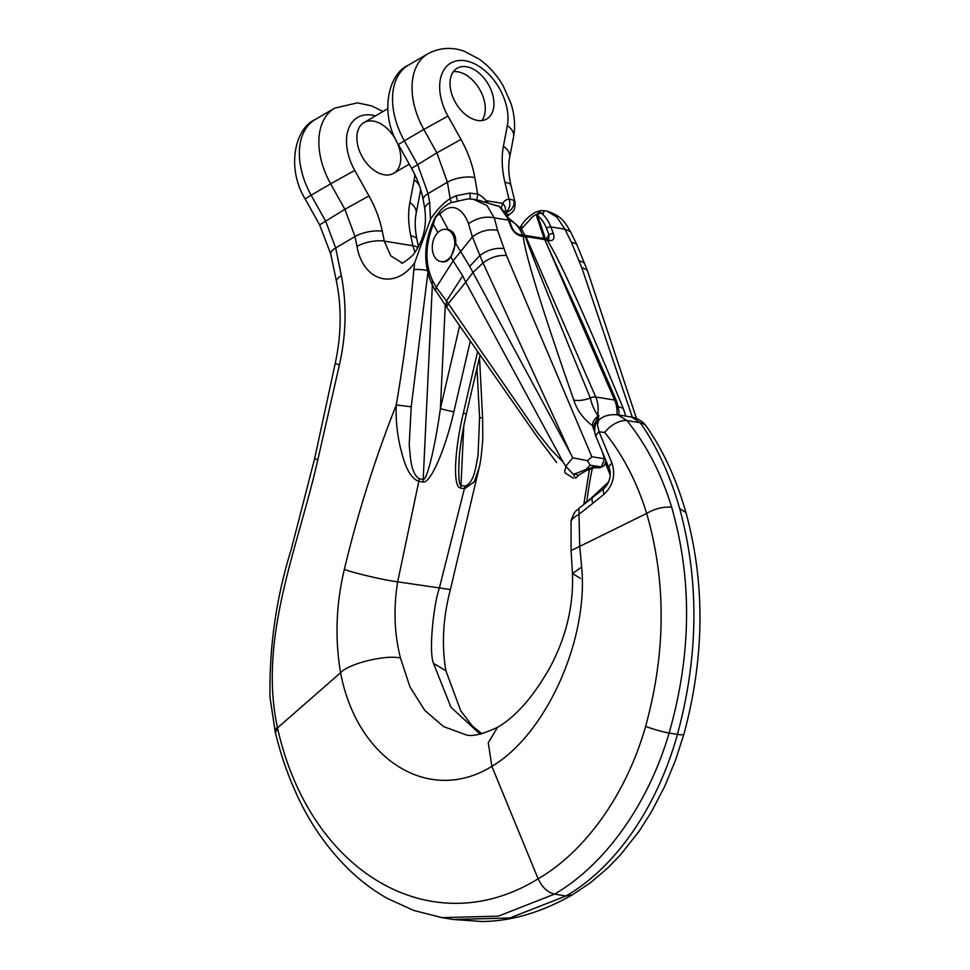 <?xml version="1.0" encoding="UTF-8"?>
<svg xmlns="http://www.w3.org/2000/svg" width="970" height="970" viewBox="0 0 970 970"><rect width="100%" height="100%" fill="white"/><g stroke="black" fill="none" stroke-linecap="round" stroke-linejoin="round"><path stroke-width="1.45" d="M493.233 97A29.367 18.782 59.7 0 0 457.197 68.215A29.367 18.782 59.7 0 0 452.699 96.697A29.367 18.782 59.7 0 0 477.555 120.438A29.367 18.782 59.7 0 0 486.794 118.946A29.367 18.782 59.7 0 0 493.233 97M357.566 144.53A29.367 18.782 59.7 0 0 393.614 173.315A29.367 18.782 59.7 0 0 395.032 138.48A29.367 18.782 59.7 0 0 364.017 122.572A29.367 18.782 59.7 0 0 357.566 144.53M480.15 734.205L450.917 707.166L433.505 663.359C428.352 650.627 434.075 602.661 439.264 588.511L465.018 486.14C474.245 482.975 475.821 466.473 478.04 455.573L479.568 417.767L482.599 417.706L479.507 357.275M464.654 488.71L460.629 488.055C452.869 487.655 454.142 451.996 463.308 413.256A9.785 0.727 13.1 0 0 466.461 413.45L480.017 355.117M465.357 734.605L443.545 726.591L424.702 710.319L410.007 686.978L400.464 658.048C394.293 633.677 393.371 608.275 397.676 581.83L418.822 481.338L422.859 481.993C430.243 484.018 445.024 450.529 453.875 411.741A9.785 0.727 -166.9 0 1 440.404 408.576C435.081 447.073 426.885 480.841 423.211 479.422L419.173 478.78C410.383 472.717 410.383 455.948 409.207 444.515L411.219 406.782L427.806 273.479M488.31 203.154L486.14 200.717A19.582 12.525 59.7 0 0 477.64 194.012L469.65 193.127L456.155 195.746L450.141 198.559C442.72 203.627 436.173 210.563 430.486 219.365L429.686 202.718L428.085 193.576L447.425 182.214L450.141 198.559A9.785 6.147 -123.9 0 0 451.523 202.281M501.187 208.016L502.775 203.397L486.14 200.717A9.785 1.831 -39.3 0 1 485.012 202.015M482.599 417.706L482.805 437.846C481.823 452.529 480.587 462.569 479.095 467.976L474.233 481.811L464.666 488.71M453.317 919.463L509.808 918.008L565.983 895.965C616.326 867.01 657.575 806.009 677.448 734.387C698.618 655.914 699.358 580.642 679.667 508.547C670.149 475.324 657.029 446.733 640.321 422.762L631.628 417.064M441.883 917.632L498.325 916.165L554.5 894.122C604.662 865.131 648.227 804.506 669.106 733.041C691.513 654.774 692.362 579.514 671.677 507.261C661.504 473.942 646.614 445.06 626.984 420.616L617.829 414.845M631.688 417.076L617.235 414.76M401.471 262.518L390.728 255.777L384.314 241.142L382.301 231.248C379.816 219.208 375.378 207.435 368.976 195.928L354.753 170.429A45.687 29.209 59.7 0 1 348.63 128.598A45.687 29.209 59.7 0 1 375.475 115.891M414.966 252.479L412.868 245.737L384.314 241.142A19.582 7.069 -11.5 0 0 356.984 246.441C363.301 281.979 395.275 290.212 414.711 262.627L413.887 269.563C409.752 315.177 403.884 360.27 396.281 404.854M506.607 214.916L506.74 212.26L505.891 211.824A9.785 7.287 -98.1 0 0 508.983 199.056L513.845 200.232L514.985 201.93M646.638 426.667A19.582 12.743 145.1 0 0 640.321 422.762L626.984 420.616A19.582 11.24 -39.1 0 0 604.71 432.462C623.14 455.318 637.108 482.308 646.638 513.445C666.329 581.418 665.99 652.386 645.608 726.348C626.438 793.981 585.48 851.393 538.132 878.796C432.183 944.368 309.854 873.339 277.493 727.888L277.347 727.33C258.178 637.132 298.178 547.189 317.808 459.841L339.391 364.975C346.254 334.383 346.908 304.616 341.343 275.674L335.681 247.944L355.02 236.547L356.984 246.441M479.58 417.767L476.973 368.176M466.461 413.45L464.278 423.381C461.005 440.356 459.246 453.16 459.016 461.793L459.004 462.035C458.349 476.985 459.004 484.794 460.98 485.497L465.018 486.14M507.274 216.092A9.785 6.002 56.9 0 0 508.316 215.595M506.51 214.734L506.716 214.77A9.785 8.293 40.7 0 0 512.305 212.175C512.972 210.563 515.519 210.708 514.949 201.772L510.984 185.464A19.582 6.463 166.6 0 0 504.933 182.396C501.866 169.326 501.357 157.273 503.406 146.264L507.334 125.615A45.687 29.209 59.7 0 0 465.188 60.758A45.687 29.209 59.7 0 0 447.934 116.073L460.98 139.45C467.904 151.902 472.511 164.609 474.827 177.558L477.64 194.012A9.785 5.699 -66.8 0 1 476.476 199.808M505.431 213.036L506.74 212.26A9.785 8.778 -50.7 0 0 513.845 200.232M504.8 211.981L504.837 211.896A9.785 7.045 -150.7 0 0 502.775 203.397A19.582 12.525 -120.3 0 1 508.983 199.056L504.933 182.396M396.281 404.914C374.844 459.186 357.542 513.967 344.374 569.269C336.069 603.934 334.796 638.43 340.567 672.731C357.178 760.431 429.564 805.015 491.863 766.336C545.673 734.739 588.608 640.297 581.673 567.135L579.733 546.631L578.872 508.632M411.219 406.782L396.257 404.963C395.639 418.397 396.924 432.208 400.101 446.418C403.277 459.125 407.655 477.252 418.822 481.338L419.185 478.78M429.686 202.718A19.582 7.505 170 0 0 424.848 209.023L423.199 199.881A19.582 7.42 169.7 0 1 428.085 193.576L417.621 164.645L404.332 140.832L398.33 144.578C379.791 114.448 387.394 74.447 408.455 65.123A65.269 41.734 59.7 0 0 404.332 140.832L423.829 129.459L436.876 152.836L447.425 182.214A19.582 7.53 -10 0 1 474.827 177.558M330.77 254.104A19.582 6.96 168.2 0 1 335.681 247.944L325.629 221.148L311.152 195.2L330.649 183.815A65.269 41.734 -120.3 0 1 334.771 108.106L357.469 102.856L371.68 105.9L382.992 111.501M354.753 170.429L330.649 183.815L344.871 209.314L355.02 236.547A19.582 7.057 -11.5 0 1 382.301 231.248M581.673 567.135L572.482 573.5L580.424 578.411M671.677 507.261C663.347 506.546 655.005 508.607 646.638 513.445L571.075 550.633L571.087 521.545C571.669 519.192 574.191 516.877 578.666 514.585L592.84 503.284A9.785 4.571 -128.6 0 1 592.949 497.246L578.799 508.522M596.223 437.094A9.785 4.535 -22.5 0 1 599.048 431.808L597.471 424.872L598.66 420.192M340.567 672.731L277.493 727.888L275.529 732.605M589.469 469.128L584.17 502.242L586.656 502.205M571.087 521.545A9.785 8.257 -171.7 0 1 571.172 520.417M604.152 488.213A9.785 4.51 50.8 0 0 604.14 494.179C613.101 485.436 615.72 475.094 611.985 463.139L599.048 431.808L604.71 432.462M414.711 262.627L430.486 219.365M457.391 200.135A9.785 3.322 -109.6 0 1 456.155 195.746M470.292 198.947A9.785 3.092 -94.4 0 0 469.65 193.127M432.705 251.8A16.32 11.106 99.1 0 1 446.127 229.369A16.32 11.106 99.1 0 1 454.506 247.241A16.32 11.106 99.1 0 1 440.95 261.585A16.32 11.106 99.1 0 1 432.705 251.8M481.92 120.559A29.367 18.782 59.7 0 0 484.563 102.056A29.367 18.782 59.7 0 0 453.402 71.671M540.52 210.672L537.829 213.679C534.397 215.073 531.548 217.316 529.293 220.384L521.872 228.435L521.533 225.416M446.127 229.369L448.576 229.769C453.705 231.115 456.082 235.674 455.718 243.434L450.977 256.929L453.111 260.881L436.27 287.314L432.584 280.706C424.872 263.876 425.115 245.07 433.323 224.312L437.822 232.63M450.977 256.929C448.455 260.578 445.691 262.227 442.696 261.876L440.95 261.585M448.298 229.72L439.907 214.225L437.955 214.94L438.088 213.436L435.675 216.516M438.1 213.424L439.725 211.484L440.053 214.055C455.112 197.904 465.952 215.57 468.51 223.779L472.402 236.874L453.111 260.881L462.702 275.807L465.721 282.161L472.681 272.752L483.011 262.906L570.76 453.96L469.662 266.398L455.718 243.434M433.323 224.312L435.457 217.401L437.955 214.952M548.62 239.287L547.941 239.25A3.262 2.219 99.1 0 1 549.432 240.657C553.53 240.851 554.84 238.487 553.361 233.552A3.262 1.552 159.1 0 0 548.996 234.982L546.474 228.362A39.164 26.651 -80.9 0 0 537.61 215.57A3.262 1.467 161.3 0 0 536.883 216.989L543.127 235.467A3.262 1.467 -18.7 0 1 543.855 234.037A39.164 26.651 99.1 0 1 545.164 238.802M583.176 324.332L544.764 239.614A3.262 2.219 99.1 0 0 543.333 238.341L545.758 238.899A3.262 2.219 99.1 0 1 547.25 240.305C559.217 258.796 584.51 314.704 623.128 408.03L625.771 416.118M632.319 417.197L581.745 267.611L571.354 242.209L564.916 229.187L556.925 217.183L547.044 211.145L544.218 210.696L543.261 213.388L541.248 213.073A42.425 28.882 99.1 0 1 550.839 226.919L553.361 233.552M618.86 415.014L618.993 411.316L616.702 401.337L582.74 323.349M549.432 240.657L545.285 239.735A3.262 2.376 106.9 0 0 544 238.499A3.262 2.376 106.9 0 0 543.661 238.438M581.745 267.611L586.559 269.733L587.65 271.345L584.728 263.973L583.71 262.494L578.944 260.639M571.354 242.209L576.095 243.749L576.944 244.852L584.716 263.949M546.474 228.362A3.262 1.552 -20.9 0 1 550.839 226.919L564.916 229.187L570.457 231.587L576.956 244.852M543.855 234.037L537.61 215.57A3.262 2.231 -51.5 0 1 541.248 213.073A3.262 2.219 99.1 0 0 540.496 212.721A3.262 3.262 0 0 0 536.883 216.989M544.146 210.696L540.035 210.66L534.543 212.6L531.511 214.843C532.87 213.861 525.813 218.298 521.448 225.367L520.102 227.453A6.523 3.274 -147.3 0 1 520.223 227.271M548.656 239.299L548.996 234.982L546.062 238.959M462.702 275.807L446.527 301.015L448.395 303.537L465.721 282.161L563.097 462.072L550.451 449.001L537.247 432.402L448.31 303.658M446.649 307.066L445.97 306.059L446.527 301.015L436.27 287.314L435.421 290.2L445.982 306.083M602.03 451.135L604.492 458.786L591.858 456.761L506.473 255.522L497.598 230.363L494.276 217.838L487.001 205.579L473.445 199.323L468.134 198.838L450.322 202.875C444.915 206.125 441.386 208.987 439.725 211.484M593.798 427.03L594.246 428.667L593.216 428.012L594.889 432.414M524.091 235.298A3.262 2.219 99.1 0 1 524.455 235.31L521.812 235.055A3.262 2.219 99.1 0 1 523.291 236.462C524.782 253.267 541.624 307.817 573.816 400.113C577.005 410.237 583.249 418.785 592.585 425.745A3.262 2.037 -9.5 0 1 593.785 427.018L594.186 424.472L598.878 415.499L597.496 416.809C594.089 419.198 592.44 422.18 592.585 425.745L593.216 428.012M521.812 235.055L519.617 234.704A3.262 2.219 99.1 0 1 521.108 236.11C516.622 234.922 513.215 231.794 510.887 226.725A3.262 1.552 -20.9 0 1 511.93 227.38L509.395 220.748A3.262 1.552 159.1 0 0 508.353 220.093L510.887 226.725M570.76 453.96L572.797 457.804L565.777 466.279L573.44 474.451L586.219 469.456L586.68 470.414L594.44 467.722A6.523 2.922 80.9 0 0 595.992 466.097L586.219 469.456L590.027 465.139L601.303 466.946L599.678 467.916L604.116 465.794L601.339 466.922A6.523 4.438 99.1 0 1 598.538 467.746L599.327 467.879M476.391 199.796L498.762 206.246A42.425 28.882 99.1 0 1 508.353 220.093L494.276 217.838C485.218 216.031 476.634 218.02 468.51 223.779M469.662 266.398L479.956 255.437L482.927 262.979M472.402 236.874L479.932 255.462M597.471 421.356A26.105 17.775 99.1 0 0 598.878 415.499L597.69 415.305C594.149 410.019 591.7 404.247 590.342 397.991C552.185 305.635 530.505 251.812 525.316 236.522L544.764 239.614L614.616 400.04L595.738 397.009L525.885 236.583A3.262 2.219 99.1 0 0 524.455 235.31L543.333 238.341M521.108 236.11L525.316 236.522A3.262 2.037 92.3 0 0 523.788 235.249M565.777 466.279L563.097 462.072M591.858 456.761L587.48 460.677L572.797 457.804M587.48 460.677L590.027 465.139M506.473 255.522C498.434 254.867 490.614 257.329 483.011 262.906M503.988 248.587C495.67 247.544 487.667 249.823 479.956 255.437M497.598 230.363C488.892 228.799 480.587 230.884 472.669 236.619M435.457 217.401L435.591 216.649M448.346 303.598L446.612 307.102L536.75 436.173L556.683 462.581M565.995 466.715L564.698 470.947L565.219 472.936M432.584 280.706L432.123 284.622L435.627 291.024M573.44 474.451L575.634 478.198M605.304 459.065L604.492 458.786L601.339 466.909M499.526 206.574A3.262 2.231 128.5 0 0 498.762 206.246A3.262 2.219 99.1 0 0 498.01 205.895A3.262 3.262 0 0 1 499.526 206.574L509.395 220.748M574.604 473.542A6.523 2.922 46.5 0 0 579.429 474.706L576.277 477.676M573.816 400.113A19.582 9.773 160.7 0 0 590.342 397.991A6.523 3.274 156.5 0 1 595.738 397.009A26.105 17.775 -80.9 0 1 597.69 415.305A19.582 13.325 99.1 0 0 597.496 416.809A3.262 1.637 40.7 0 1 597.787 417.367M417.973 247.641A19.582 6.923 168.1 0 0 412.868 245.737L410.771 235.831C408.261 223.779 407.958 212.672 409.873 202.5L414.154 179.971A45.687 29.209 59.7 0 0 414.784 174.467M522.466 235.14A35.89 24.432 -80.9 0 0 511.008 220.845L509.335 220.578M463.308 413.256L477.616 351.686M453.875 411.741L470.28 341.137M478.683 469.735L450.395 589.566L397.676 581.83C384.75 580.339 350.837 572.361 344.374 569.269M524.915 235.383L521.727 229.563L512.548 221.354A9.785 6.996 -62.7 0 0 511.008 220.845A32.628 22.213 99.1 0 1 508.923 219.572M683.886 734.205A19.582 2.655 -164.3 0 1 677.448 734.387L669.106 733.041A19.582 2.413 16.5 0 1 645.608 726.348M572.094 894.849L565.983 895.965L554.5 894.122C547.565 892.388 542.109 887.283 538.132 878.796L491.863 766.336L488.262 742.79L497.464 727.439M447.934 116.073L423.829 129.459A65.269 41.734 -120.3 0 1 427.964 53.75C443.617 45.408 457.634 48.658 464.86 51.531L479.228 59.17C488.868 66.057 496.846 74.957 503.187 85.869L510.96 103.426C514.621 114.921 515.482 126.064 513.567 136.867A19.582 12.125 -169.2 0 0 507.334 125.615M315.274 119.48A65.269 41.734 59.7 0 0 311.152 195.2L305.15 198.935C286.611 168.804 294.213 128.804 315.274 119.48L334.771 108.106M509.662 157.419A19.582 12.125 -169.2 0 0 503.406 146.264M445.861 670.719L433.505 663.359M631.579 417.064C637.872 418.203 642.88 421.38 646.59 426.594C663.444 450.941 676.563 479.604 685.935 512.56L679.667 508.547M463.781 425.842L460.98 485.497A9.785 6.669 -80.9 0 1 460.629 488.055M505.891 211.824A9.785 6.256 59.7 0 0 504.837 212.115M420.677 189.538L420.386 191.223A19.582 12.125 -169.2 0 0 420.459 188.823M419.343 185.44A19.582 12.125 -169.2 0 0 414.154 179.971M416.118 213.642A19.582 12.125 -169.2 0 0 409.873 202.5M420.386 191.223L416.106 213.739C414.675 220.99 414.954 229.538 416.93 239.384A19.582 6.948 168.1 0 0 410.771 235.831M459.634 325.835L440.404 408.576L445.266 305.053M592.84 503.284L604.14 494.179M460.98 139.45L436.876 152.836L411.62 168.392C417.403 178.844 421.259 189.344 423.199 199.881M368.976 195.928L344.871 209.314L319.627 224.882L330.77 254.116L336.554 281.785A19.582 6.984 168.2 0 1 341.343 275.674M340.567 672.707C348.436 663.601 386.157 654.386 400.477 658.072M277.347 727.33A19.582 7.53 166.5 0 0 275.25 732.071L270.024 697.539C269.151 646.941 276.232 597.532 291.267 549.311L314.729 458.216L335.317 362.974C341.307 334.892 341.719 307.829 336.554 281.785M317.808 459.841A19.582 1.649 -167.5 0 1 314.729 458.204M339.391 364.975A19.582 1.734 -167.8 0 1 335.317 362.962M432.353 285.059L423.211 479.422A9.785 6.669 -80.9 0 1 422.859 481.993M608.699 481.811L587.42 501.66M605.522 463.272L610.203 475.045M586.826 502.133A251.266 171.035 99.1 0 1 592.355 468.17M609.16 468.413A9.785 4.535 -22.4 0 1 611.985 463.139M427.139 270.436A9.785 1.516 -175.1 0 0 413.887 269.563M521.872 228.435L521.423 229.138M616.968 414.724A26.105 17.775 -80.9 0 0 614.616 400.04A6.523 3.274 -23.5 0 1 616.702 401.337M594.755 427.576A26.105 17.775 99.1 0 1 594.198 428.522M623.128 408.03A19.582 8.766 -22.4 0 1 618.29 406.236M542.509 213.048A3.262 2.219 99.1 0 1 543.261 213.388L540.496 212.721M498.01 205.895L495.997 205.579A3.262 2.219 99.1 0 1 496.749 205.919M453.39 919.487L442.029 917.656M408.455 65.123L427.964 53.75M510.984 185.464C508.547 174.697 508.098 165.385 509.638 157.516L513.567 136.867M450.395 589.566C442.999 617.841 441.495 644.892 445.873 670.719L460.774 710.864L472.402 726.033L481.981 733.793M685.935 512.56C705.299 583.479 704.62 657.357 683.898 734.193L675.605 759.959L664.717 786.355L651.222 812.242L639.169 831.157L620.254 855.116L607.523 868.223L590.318 882.833L572.142 894.97M572.167 894.946C541.418 912.406 511.323 921.257 481.872 921.5L453.366 919.475M512.281 212.2L507.358 216.237M504.837 211.896L505.224 213.267M508.05 217.607L512.548 221.354M416.93 239.384L418.482 246.719M571.075 550.633L572.482 573.5C573.597 606.432 565.91 638.09 549.408 668.463C532.772 697.442 515.458 717.072 497.452 727.354C481.969 734.557 471.299 736.97 465.394 734.617M617.793 414.845C609.803 414.093 603.449 415.851 598.745 420.131M275.237 732.047L275.383 732.629C280.391 753.266 286.962 772.69 295.11 790.926C308.824 822.111 327.423 848.968 350.922 871.496C362.295 882.179 374.493 891.187 387.503 898.499L413.753 910.442L441.944 917.644M305.15 198.935L319.639 224.882M584.17 502.242L583.855 504.497M592.985 497.222L604.201 488.177C611.088 481.811 611.064 471.371 609.184 468.462L596.247 437.143C594.44 433.602 594.21 429.37 595.556 424.46L598.708 420.168M571.015 522.115L571.16 520.466C575.234 508.583 577.429 510.741 578.823 508.51M424.848 209.023C426.994 228.059 423.114 241.36 412.796 255.292C404.793 262.106 400.998 264.519 401.41 262.518M398.33 144.578L411.62 168.392M387.673 108.773L364.017 122.572M409.267 164.172L393.614 173.315M636.478 418.434L587.796 271.77M570.457 231.575C565.025 222.724 562.297 216.043 547.031 211.157M544.024 238.511L543.127 235.467M547.941 239.25L545.758 238.899M473.445 199.323L476.246 199.771M432.123 284.61C422.593 263.04 423.745 240.378 435.578 216.637M573.512 478.234L565.364 473.142M495.997 205.579L478.816 200.281M598.538 467.746L594.464 467.722M586.68 470.414L579.454 474.682M575.598 478.234A6.523 6.523 0 0 0 576.362 477.604M606.007 460.762L604.08 465.709M594.246 428.667L594.646 429.698M519.617 234.704C515.907 233.346 513.348 230.908 511.93 227.38"/></g></svg>
